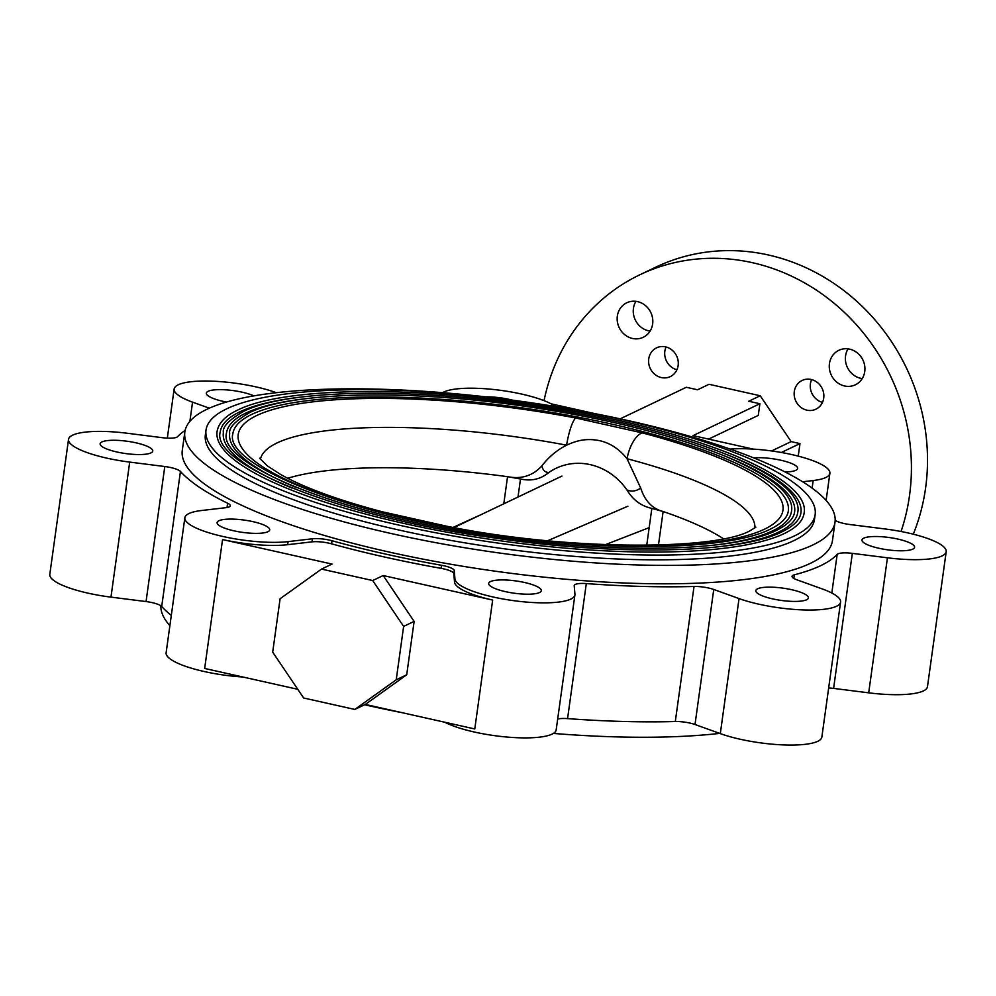 <?xml version="1.0" encoding="UTF-8"?>
<svg xmlns="http://www.w3.org/2000/svg" width="996" height="996" viewBox="0 0 996 996"><rect width="100%" height="100%" fill="white"/><g stroke="black" fill="none" stroke-linecap="round" stroke-linejoin="round"><path stroke-width="1.49" d="M503.789 503.802L507.549 476.673L520.497 478.989L517.995 497.029M646.728 545.347L651.845 508.408L663.124 511.521L658.456 545.123M206.01 430.098L205.35 434.854A307.49 71.787 7.9 0 0 448.623 540.031A307.49 71.787 7.9 0 0 793.737 540.691A307.49 71.787 7.9 0 0 814.491 519.377L815.151 514.621A307.49 71.787 7.9 0 0 571.891 409.443A307.49 71.787 7.9 0 0 226.777 408.783A307.49 71.787 7.9 0 0 206.01 430.098A307.49 71.787 7.9 0 0 449.283 535.275A307.49 71.787 7.9 0 0 794.397 535.935A307.49 71.787 7.9 0 0 815.151 514.621M784.101 533.619A296.335 69.172 7.9 0 0 804.108 513.089C806.897 498.872 790.351 479.014 734.699 455.483C678.376 432.737 607.473 415.195 522.004 402.87C400.504 385.477 281.109 388.303 237.857 409.979C225.382 415.855 218.448 423.063 217.066 431.629A296.335 69.172 7.9 0 0 451.499 532.997A296.335 69.172 7.9 0 0 784.101 533.619M728.686 455.321A293.148 68.438 -172.1 0 1 800.946 512.654C800.099 519.675 793.762 526.075 781.947 531.852C739.318 553.452 616.188 556.142 493.182 537.778C340.445 516.961 210.642 464.435 220.216 432.065A293.148 68.438 -172.1 0 1 240.011 411.746A293.148 68.438 -172.1 0 1 305.374 396.582M716.709 546.966A289.961 67.691 7.9 0 0 778.212 532.312A289.961 67.691 7.9 0 0 797.796 512.205C800.523 498.261 784.313 478.839 729.869 455.807C674.753 433.559 605.381 416.403 521.755 404.339C402.882 387.32 286.064 390.083 243.734 411.298C229.105 419.777 222.307 426.848 223.378 432.501A289.961 67.691 7.9 0 0 291.94 488.028M723.918 455.682A286.773 66.944 -172.1 0 1 794.634 511.77C793.812 518.63 787.612 524.88 776.058 530.544C734.376 551.66 613.897 554.299 493.568 536.321C344.13 515.978 217.14 464.547 226.528 432.936A286.773 66.944 -172.1 0 1 245.888 413.066A286.773 66.944 -172.1 0 1 309.868 398.226M712.215 545.322A283.586 66.209 7.9 0 0 772.336 530.993A283.586 66.209 7.9 0 0 791.484 511.334C794.148 497.664 778.274 478.665 725.038 456.143C671.142 434.38 603.302 417.598 521.518 405.808C405.26 389.162 291.031 391.864 249.623 412.618C235.293 420.91 228.657 427.832 229.69 433.385A283.586 66.209 7.9 0 0 296.721 487.667M251.776 414.386A280.399 65.462 -172.1 0 1 566.487 414.983A280.399 65.462 -172.1 0 1 788.322 510.898C787.525 517.584 781.474 523.697 770.182 529.225C729.421 549.867 611.619 552.456 493.954 534.877C347.828 514.994 223.652 464.671 232.84 433.82A280.399 65.462 -172.1 0 1 251.776 414.386M378.903 511.82A275.008 64.205 -172.1 0 1 256.756 415.506A275.008 64.205 -172.1 0 1 575.688 417.984L642.258 432.899A275.008 64.205 -172.1 0 1 764.418 529.212A275.008 64.205 -172.1 0 1 445.486 526.735L378.903 511.82A25.485 11.267 -75.3 0 1 381.966 511.707L381.966 511.707C337.271 499.805 303.481 487.38 280.598 474.457L267.575 466.028L259.62 458.272M755.914 527.121L750.038 530.756C716.361 550.041 569.973 551.249 446.831 526.237L446.831 526.237A25.485 5.142 100.7 0 0 445.486 526.735M575.688 417.984A25.485 5.142 100.7 0 0 566.6 445.175C572.526 442.436 577.917 440.73 582.76 440.058C587.877 439.273 593.442 439.46 599.43 440.618C610.013 442.959 619.213 448.997 627.032 458.72A25.485 11.267 -75.3 0 1 642.258 432.899M723.432 538.736A245.676 57.357 7.9 0 0 663.124 511.521C652.318 508.719 644.848 500.888 640.677 488.003L627.032 458.72A249.635 58.278 7.9 0 1 754.868 527.992M651.845 508.408C641.212 506.068 632.921 499.93 626.957 489.982C631.75 491.887 636.32 491.227 640.677 488.003M287.707 478.279A245.676 57.357 7.9 0 1 507.549 476.673C521.306 479.425 532.748 475.827 541.886 465.879C548.709 456.965 556.938 450.068 566.6 445.175A249.635 58.278 7.9 0 0 260.392 459.368M541.886 465.879C542.783 470.261 545.111 472.465 548.846 472.49C540.666 479.225 531.217 481.392 520.497 478.989M626.957 489.982A60.544 55.49 -115.5 0 0 548.846 472.49M453.093 527.407L480.869 514.733M649.18 527.619L605.331 544.7M547.775 540.679L627.903 506.205M785.097 471.955A26.556 6.2 7.9 0 0 795.841 470.311A26.556 6.2 7.9 0 0 797.634 468.469A26.556 6.2 7.9 0 0 782.395 460.6A26.556 6.2 7.9 0 0 753.673 457.874M863.781 538.151A26.556 6.2 7.9 0 0 861.988 539.994A26.556 6.2 7.9 0 0 882.991 549.082A26.556 6.2 7.9 0 0 912.797 549.132A26.556 6.2 7.9 0 0 914.589 547.29A26.556 6.2 7.9 0 0 893.574 538.214A26.556 6.2 7.9 0 0 863.781 538.151M757.595 588.785A26.556 6.2 7.9 0 0 755.802 590.628A26.556 6.2 7.9 0 0 776.805 599.716A26.556 6.2 7.9 0 0 806.611 599.766A26.556 6.2 7.9 0 0 808.403 597.924A26.556 6.2 7.9 0 0 787.388 588.848A26.556 6.2 7.9 0 0 757.595 588.785M490.468 581.577A26.556 6.2 7.9 0 0 488.675 583.419A26.556 6.2 7.9 0 0 509.691 592.495A26.556 6.2 7.9 0 0 539.483 592.558A26.556 6.2 7.9 0 0 541.289 590.715A26.556 6.2 7.9 0 0 520.273 581.627A26.556 6.2 7.9 0 0 490.468 581.577M218.896 520.746A26.556 6.2 7.9 0 0 217.103 522.589A26.556 6.2 7.9 0 0 238.106 531.665A26.556 6.2 7.9 0 0 267.912 531.727A26.556 6.2 7.9 0 0 269.704 529.884A26.556 6.2 7.9 0 0 248.701 520.796A26.556 6.2 7.9 0 0 218.896 520.746M101.941 441.925A26.556 6.2 7.9 0 0 100.148 443.768A26.556 6.2 7.9 0 0 121.163 452.844A26.556 6.2 7.9 0 0 150.956 452.906A26.556 6.2 7.9 0 0 152.762 451.064A26.556 6.2 7.9 0 0 131.746 441.975A26.556 6.2 7.9 0 0 101.941 441.925M802.627 481.765L813.172 480.545A60.544 14.131 7.9 0 0 825.796 477.507A60.544 14.131 7.9 0 0 829.88 473.312A60.544 14.131 7.9 0 0 795.455 455.433A60.544 14.131 7.9 0 0 730.18 449.096M403.629 626.409L372.691 580.544L321.521 569.09L280.1 598.733L272.692 652.131L303.631 697.984L354.8 709.438L396.221 679.795L403.629 626.409L414.124 621.392L383.186 575.539L492.659 600.065A60.544 14.131 -172.1 0 1 454.525 582.062L454.948 579A60.544 14.131 7.9 0 0 504.412 599.231A60.544 14.131 7.9 0 0 570.82 599.094A60.544 14.131 7.9 0 0 574.904 594.898A60.544 14.131 7.9 0 0 574.929 594.151L574.219 585.723A15.936 3.723 -172.1 0 1 574.231 585.524A15.936 3.723 -172.1 0 1 586.308 583.581A339.35 79.219 7.9 0 0 694.038 586.482A15.936 3.723 -172.1 0 1 713.746 589.483L739.044 598.584A60.544 14.131 7.9 0 0 836.503 606.265A60.544 14.131 7.9 0 0 840.587 602.07A60.544 14.131 7.9 0 0 822.186 588.91L796.887 579.809A15.936 3.723 -172.1 0 1 792.044 576.348A15.936 3.723 -172.1 0 1 794.347 574.817A339.35 79.219 7.9 0 0 820.592 565.691A339.35 79.219 7.9 0 0 837.175 554.399A15.936 3.723 -172.1 0 1 852.339 553.365L887.436 557.797A60.544 14.131 7.9 0 0 942.116 555.905A60.544 14.131 7.9 0 0 946.2 551.709L927.463 686.742A60.544 14.131 -172.1 0 1 923.379 690.938A60.544 14.131 -172.1 0 1 868.699 692.83L833.602 688.398A15.936 3.723 7.9 0 0 828.672 687.962M840.587 602.07L821.849 737.102A60.544 14.131 -172.1 0 1 817.766 741.298A60.544 14.131 -172.1 0 1 720.307 733.616L695.009 724.515A15.936 3.723 7.9 0 0 675.3 721.527A339.35 79.219 -172.1 0 1 567.571 718.614A15.936 3.723 7.9 0 0 557.673 719.062M574.904 594.898L556.166 729.931A60.544 14.131 -172.1 0 1 552.083 734.127A60.544 14.131 -172.1 0 1 501.324 736.492A60.544 14.131 -172.1 0 1 444.851 722.249M185.131 430.409A339.35 79.219 7.9 0 0 177.562 436.659A15.936 3.723 -172.1 0 1 176.79 437.194A15.936 3.723 -172.1 0 1 162.398 437.692L127.301 433.26A60.544 14.131 7.9 0 0 68.537 439.348A60.544 14.131 7.9 0 0 129.704 462.094L164.788 466.526A15.936 3.723 -172.1 0 1 180.45 471.444A339.35 79.219 7.9 0 0 227.623 503.229A15.936 3.723 -172.1 0 1 230.275 505.781A15.936 3.723 -172.1 0 1 229.192 506.889A15.936 3.723 -172.1 0 1 225.88 507.686L201.566 510.512A60.544 14.131 7.9 0 0 184.858 517.746A60.544 14.131 7.9 0 0 221.523 536.159A60.544 14.131 7.9 0 0 288.093 541.625L312.408 538.786A15.936 3.723 -172.1 0 1 332.017 540.753L331.593 543.828A15.936 3.723 7.9 0 0 311.972 541.861L287.657 544.688A60.544 14.131 -172.1 0 1 222.544 539.558L332.029 564.072L321.521 569.09M844.546 385.975A19.123 17.53 -115.5 0 0 855.327 384.817A19.123 17.53 -115.5 0 0 864.677 365.669A19.123 17.53 -115.5 0 0 849.663 349.148A19.123 17.53 -115.5 0 0 838.869 350.306A19.123 17.53 -115.5 0 0 829.519 369.441A19.123 17.53 -115.5 0 0 844.546 385.975M848.069 348.861A19.123 17.53 -115.5 0 0 860.644 378.293A19.123 17.53 -115.5 0 0 862.237 378.58M632.423 338.453A19.123 17.53 -115.5 0 0 643.217 337.295A19.123 17.53 -115.5 0 0 652.567 318.16A19.123 17.53 -115.5 0 0 637.54 301.626A19.123 17.53 -115.5 0 0 626.758 302.784A19.123 17.53 -115.5 0 0 617.408 321.932A19.123 17.53 -115.5 0 0 632.423 338.453M635.946 301.352A19.123 17.53 -115.5 0 0 648.521 330.784A19.123 17.53 -115.5 0 0 650.114 331.058M806.885 410.165A15.936 14.604 -115.5 0 0 815.873 409.207A15.936 14.604 -115.5 0 0 823.655 393.258A15.936 14.604 -115.5 0 0 811.142 379.476A15.936 14.604 -115.5 0 0 802.154 380.447A15.936 14.604 -115.5 0 0 794.36 396.396A15.936 14.604 -115.5 0 0 806.885 410.165M661.307 377.559A15.936 14.604 -115.5 0 0 670.296 376.6A15.936 14.604 -115.5 0 0 678.089 360.652A15.936 14.604 -115.5 0 0 665.565 346.869A15.936 14.604 -115.5 0 0 656.576 347.841A15.936 14.604 -115.5 0 0 648.794 363.789A15.936 14.604 -115.5 0 0 661.307 377.559M913.282 534.192A199.15 182.542 -115.5 0 0 768.402 254.988A199.15 182.542 -115.5 0 0 656.065 267.04L639.967 274.709A199.15 182.542 -115.5 0 0 544.04 400.653M901.044 531.503A199.15 182.542 -115.5 0 0 752.304 262.658A199.15 182.542 -115.5 0 0 639.967 274.709M253.893 395.873A26.556 6.2 7.9 0 0 229.254 390.133A26.556 6.2 7.9 0 0 208.127 391.291A26.556 6.2 7.9 0 0 206.334 393.134A26.556 6.2 7.9 0 0 226.466 402.048M812.848 544.974A328.207 76.617 7.9 0 0 835.009 522.228A328.207 76.617 7.9 0 0 575.352 409.966A328.207 76.617 7.9 0 0 206.994 409.256A328.207 76.617 7.9 0 0 184.833 432.003A328.207 76.617 7.9 0 0 444.49 544.264A328.207 76.617 7.9 0 0 812.848 544.974M184.833 432.003L182.28 450.416A328.207 76.617 7.9 0 0 441.938 562.678A328.207 76.617 7.9 0 0 810.296 563.387A328.207 76.617 7.9 0 0 832.457 540.641L835.009 522.228M354.8 709.438L365.308 704.433L406.717 674.79L414.124 621.392M396.221 679.795L406.717 674.79M222.544 539.558L204.666 668.453L297.779 689.307M372.691 580.544L383.186 575.539M365.308 704.433L474.781 728.96L492.659 600.065M666.063 346.994A15.936 14.604 -115.5 0 0 676.919 369.765M811.628 379.601A15.936 14.604 -115.5 0 0 822.497 402.372M620.184 418.83L686.369 387.27L697.549 389.785L709.04 384.294L760.209 395.761L791.148 441.614L799.975 443.594L798.232 456.131M594.488 413.552L551.149 403.841M799.975 443.594L781.325 452.483M791.148 441.614L771.576 450.951M760.209 395.761L748.706 401.239L759.886 403.741L758.267 415.407L708.592 439.099M759.886 403.741L693.042 435.625L753.225 449.109M555.594 406.555A60.544 14.131 7.9 0 0 497.776 389.971A60.544 14.131 7.9 0 0 442.635 392.661M276.328 392.698L275.693 392.474A60.544 14.131 7.9 0 0 211.501 381.132A60.544 14.131 7.9 0 0 174.151 388.988A60.544 14.131 7.9 0 0 192.552 402.147L209.347 408.186M171.3 615.441A339.35 79.219 -172.1 0 1 161.713 606.477A15.936 3.723 7.9 0 0 146.051 601.559L110.967 597.127A60.544 14.131 -172.1 0 1 49.8 574.381L68.537 439.348M242.775 676.994A60.544 14.131 -172.1 0 1 166.12 652.778L184.858 517.746M454.525 582.062L453.827 573.634A15.936 3.723 7.9 0 0 441.128 568.367A339.35 79.219 -172.1 0 1 331.593 543.828M441.128 568.367L441.552 565.292A339.35 79.219 -172.1 0 1 332.017 540.753M441.552 565.292A15.936 3.723 -172.1 0 1 454.251 570.559L453.827 573.634M454.948 579L454.251 570.559M946.2 551.709A60.544 14.131 7.9 0 0 885.033 528.963L849.949 524.531A15.936 3.723 -172.1 0 1 835.171 520.36M719.672 733.392A328.207 76.617 -172.1 0 1 553.365 733.43M401.513 712.551A328.207 76.617 -172.1 0 1 364.598 704.77M169.88 625.662A328.207 76.617 -172.1 0 1 160.829 605.742M512.156 400.093A26.556 6.2 7.9 0 0 485.824 396.856M812.126 488.127L813.172 480.545M868.699 692.83L887.436 557.797M794.347 574.817L793.849 578.452M720.307 733.616L739.044 598.584M227.026 507.524L227.623 503.229M189.875 421.383L192.552 402.147M110.967 597.127L129.704 462.094M146.051 601.559L164.788 466.526M180.45 471.444L161.713 606.477M287.657 544.688L288.093 541.625M311.972 541.861L312.408 538.786M586.308 583.581L567.571 718.614M675.3 721.527L694.038 586.482M713.746 589.483L695.009 724.515M831.822 593.018L837.175 554.399M852.339 553.365L833.602 688.398M381.966 511.707L446.831 526.237M561.968 476.063L453.964 527.569M167.328 438.128L174.151 388.988M826.12 500.428L829.88 473.312"/></g></svg>
